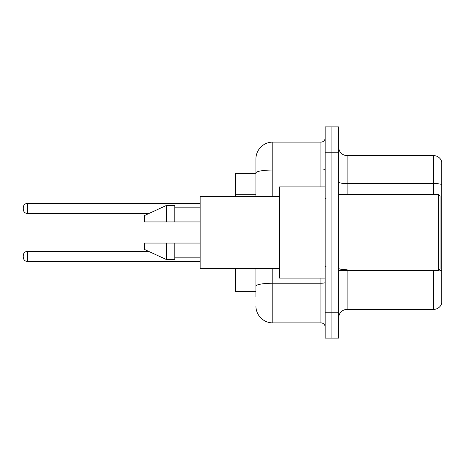 <?xml version="1.0" encoding="UTF-8"?>
<svg xmlns="http://www.w3.org/2000/svg" width="465" height="465" viewBox="0 0 465 465"><rect width="100%" height="100%" fill="white"/><g stroke="black" fill="none" stroke-linecap="round" stroke-linejoin="round"><path stroke-width="0.7" d="M255.901 189.238L255.901 168.295L255.901 173.364L235.627 173.364L235.627 196.596M255.901 291.636L235.627 291.636L235.627 268.404M338.689 317.822A8.446 8.446 0 0 1 347.134 309.376L433.642 309.376L433.642 270.514M331.929 312.753L331.929 338.096L338.689 338.096L338.689 312.753L331.929 312.753L331.929 338.096L325.169 338.096L325.169 312.753L331.929 312.753L331.929 152.247L331.929 312.753M325.169 312.753L325.169 126.904L331.929 126.904L331.929 152.247L331.929 126.904L338.689 126.904L338.689 312.753M441.75 161.71A8.446 8.446 0 0 0 433.642 155.624A8.446 8.446 0 0 1 441.75 161.71L441.75 303.29A8.446 8.446 0 0 1 433.642 309.376M441.75 184.605A8.446 1.465 180 0 0 433.642 183.547L433.642 155.624L347.134 155.624A8.446 8.446 0 0 1 338.689 147.178A8.446 8.446 0 0 0 347.134 155.624L347.134 194.486M255.901 296.705L255.901 268.404L255.901 296.705M272.798 268.404L272.798 322.89L320.949 322.89A4.226 4.226 0 0 1 325.169 327.116A4.226 4.226 0 0 0 320.949 322.89L320.949 278.117M255.901 196.596L255.901 159.007A16.897 16.897 0 0 1 272.798 142.11L320.949 142.11A4.226 4.226 0 0 0 325.169 137.884M255.901 159.007L255.901 168.295M272.798 322.89A16.897 16.897 0 0 1 255.901 305.993M23.25 256.407L23.25 255.564L23.25 256.407M23.25 208.425L23.25 209.267L23.25 208.425M438.373 194.486L440.059 196.178L440.059 268.822L438.373 270.514L438.373 194.486L338.689 194.486M325.169 186.883L279.552 186.883L279.552 278.117L325.169 278.117M279.552 196.596L200.148 196.596L200.148 268.404L279.552 268.404M166.354 221.939L144.388 221.939L144.388 215.603L166.354 205.466L166.354 221.939L200.148 221.939M166.354 205.466L174.799 205.466L174.799 221.939M200.148 243.061L174.799 243.061L174.799 259.534L166.354 259.534L166.354 243.061L144.388 243.061L144.388 249.397L166.354 259.534M144.388 243.061L149.98 243.061M174.799 243.061L166.354 243.061M255.901 194.306L235.627 194.306M347.134 270.514L347.134 309.376M433.642 194.486L433.642 183.547L347.134 183.547A8.446 1.465 0 0 1 338.689 182.082M441.75 270.769A8.446 1.465 180 0 0 438.855 270.031M338.689 152.247L325.169 152.247M347.134 269.717A8.446 1.465 -0 0 1 338.689 268.247M325.169 282.499A4.226 0.732 0 0 1 320.949 283.231L272.798 283.231A16.897 2.935 180 0 0 255.901 286.167M272.798 142.11L272.798 170.033L320.949 170.033L320.949 142.11M255.901 172.968A16.897 2.935 180 0 1 272.798 170.033L272.798 196.596M320.949 186.883L320.949 170.033A4.226 0.732 0 0 0 325.169 169.301M23.25 255.564C23.523 252.972 24.93 251.565 27.476 251.338L27.476 261.475L200.148 261.475M200.148 203.356L27.476 203.356L27.476 213.493C24.93 213.266 23.523 211.86 23.25 209.267M338.689 270.514L438.373 270.514M326.017 198.712L325.169 197.863M174.799 207.157L200.148 207.157M174.799 257.843L200.148 257.843M326.017 266.288L325.169 267.137M27.476 251.338L148.602 251.338M27.476 261.475C24.93 261.249 23.523 259.842 23.25 257.25M27.476 213.493L148.969 213.493M27.476 203.356C24.93 203.583 23.523 204.989 23.25 207.582"/></g></svg>

